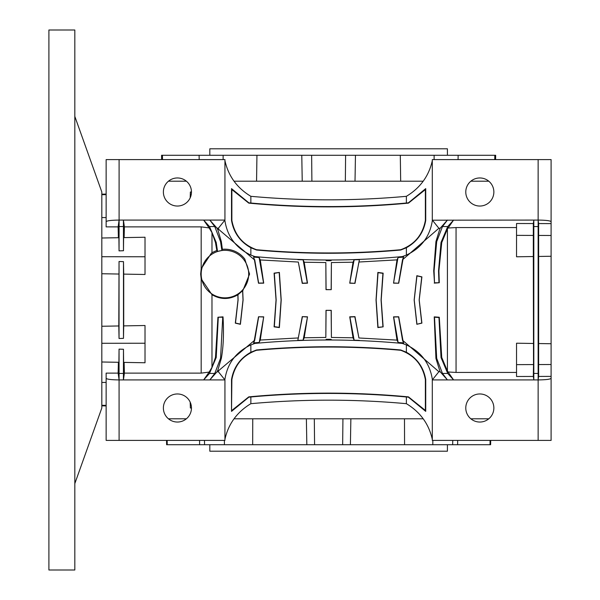<?xml version="1.0" encoding="UTF-8"?>
<svg xmlns="http://www.w3.org/2000/svg" width="600" height="600" viewBox="0 0 600 600"><rect width="100%" height="100%" fill="white"/><g stroke="black" fill="none" stroke-linecap="round" stroke-linejoin="round"><path stroke-width="0.9" d="M281.212 300L279.382 327.585L274.087 326.85L276.038 300L274.087 273.15L279.382 272.415L281.212 300M217.627 370.545L218.812 370.507L254.265 340.553L258.51 316.778L263.715 316.837L260.272 340.05L298.32 337.95L302.25 316.627L307.507 316.822L304.222 337.77L325.83 337.455L326.002 310.343L331.237 310.343L331.403 337.455L353.032 337.8L349.733 316.822L354.99 316.635L358.92 337.98L396.998 340.118L393.533 316.845L398.722 316.785L402.99 340.635L438.885 371.722L440.235 371.752M211.98 367.38L211.98 294.72L201.18 278.835L201.18 373.125L209.123 372.09L211.98 367.38L215.475 357.42L217.942 317.235L223.028 316.86C223.965 333.375 223.395 347.243 221.317 358.462L217.89 370.02A44.332 44.332 0 0 1 216.892 371.962L209.82 379.92L224.94 379.92L224.94 440.4L106.14 440.4L106.14 373.125L118.132 373.125L118.395 362.288M222.382 249.322L221.317 241.538L217.89 229.98A44.332 44.332 0 0 0 216.892 228.038L209.82 220.08L214.763 226.56L220.553 241.673L221.888 250.485L222.3 249.33A24.892 24.892 0 0 1 244.808 259.087L249.577 274.08L242.722 290.903L243.097 300L240.405 324.308L235.32 323.145L238.005 300L237.87 294.832C229.222 299.73 220.59 299.685 211.98 294.72M217.627 229.455L218.812 229.493L254.4 259.815L253.597 256.822L254.265 259.447M440.235 228.248L438.885 228.278L402.99 259.365L398.722 283.215L393.533 283.155L396.998 259.882L358.92 262.02L354.99 283.365L349.733 283.178L353.032 262.2L331.403 262.545L331.237 289.657L326.002 289.657L325.83 262.545L304.222 262.23L307.507 283.178L302.25 283.373L298.32 262.05L260.272 259.95L263.715 283.163L258.51 283.222L254.4 259.815M248.7 274.08A23.76 23.76 0 0 0 224.94 250.32A23.76 23.76 0 0 0 201.18 274.08A23.76 23.76 0 0 0 224.94 297.84A23.76 23.76 0 0 0 248.7 274.08M221.888 250.485L217.545 251.46L216.877 250.53A24.892 24.892 0 0 0 211.312 253.252L201.18 268.77L201.18 226.875L124.387 226.875L124.125 237.608M201.18 278.835L200.663 274.08L201.18 268.77M237.87 294.832L242.61 290.737L243.007 300L240.285 324.112L235.493 323.032L238.087 300L237.945 294.593M279.188 272.67L281.085 300L279.188 327.33L274.327 326.663L276.165 300L274.327 273.337L279.382 272.415M435.938 241.538L439.815 229.05A44.332 44.332 0 0 1 440.347 228.038L447.42 220.08L442.478 226.56L436.688 241.673L434.085 270.855L434.505 282.795L433.702 270.855L435.938 241.538L436.688 241.673M447.42 371.055L453.585 379.92L447.42 379.92L440.347 371.962A44.332 44.332 0 0 1 439.815 370.95L435.938 358.462L434.228 316.875L439.283 317.25L441.743 357.428L447.42 371.055L447.42 228.945L441.743 242.572L438.908 270.855L439.283 282.75L434.228 283.125M414.158 300L416.842 275.707L421.905 276.87L419.228 300L421.905 323.13L416.842 324.293L414.158 300M381.195 300L383.145 326.843L377.865 327.577L376.035 300L377.865 272.423L383.145 273.157L381.195 300M383.145 326.843L378.053 327.33L376.155 300L378.053 272.67L382.913 273.337L381.075 300L382.913 326.663M439.283 282.75L434.505 282.795M516.54 372.435L456.06 372.435L456.06 227.565L448.065 228.015L453.585 220.08L447.743 226.56L441.03 242.445L438.54 270.855L438.96 282.48M416.955 324.112L414.232 300L416.955 275.888L421.748 276.968L419.153 300L421.748 323.032L416.842 324.293M216.96 228.165L218.423 228.195L224.94 220.08L203.655 220.08L209.123 227.91L201.18 226.875M218.423 228.195L218.812 229.493M253.597 256.822L254.805 257.205L254.925 256.582C304.005 261.135 353.13 261.135 402.315 256.582L406.38 255.09C421.32 248.07 429.99 236.438 432.405 220.2L533.82 220.08L533.325 223.553L516.54 223.507L516.54 256.793L533.317 256.53L533.325 223.553M224.835 220.2C227.25 236.438 235.92 248.07 250.86 255.09L254.925 256.582M307.507 316.822L303.097 340.17L304.222 337.77M263.715 316.837L259.343 341.858M260.272 340.05L259.41 341.88M353.032 337.8L354.142 340.17L349.913 316.995L354.825 316.808L358.92 337.98M396.998 340.118L398.115 342.457L393.675 316.987L398.588 316.92L402.533 340.282L403.643 343.178L402.99 340.635M349.733 283.178L354.142 259.83L353.032 262.2M304.222 262.23L303.097 259.83L307.327 283.005L302.415 283.192L298.32 262.05M393.533 283.155L397.897 258.142M396.998 259.882L397.83 258.12M260.272 259.95L259.125 257.543L263.565 283.013L258.653 283.08L254.708 259.718M163.38 192A14.04 14.04 0 0 0 177.42 206.04A14.04 14.04 0 0 0 191.46 192A14.04 14.04 0 0 0 177.42 177.96A14.04 14.04 0 0 0 163.38 192M124.387 226.875L123.42 220.08L119.1 220.08L119.1 159.6L224.94 159.6L224.94 220.08M101.82 326.257L118.8 325.965L119.04 261.502L123.48 261.638L123.72 274.118L145.02 274.485L145.02 237.24L123.615 237.615L123.472 250.725L123.42 220.08L203.655 220.08L209.498 226.56L216.21 242.445L217.545 251.46M258.51 316.778L263.565 316.987M254.265 340.553L253.597 343.178L254.708 340.282L258.653 316.92M551.1 220.08L551.1 256.26L538.643 256.455L538.643 343.545L551.1 343.74L551.1 440.4L432.3 440.4L432.3 379.92L447.42 379.92L442.478 373.44L436.688 358.327L434.505 317.205L438.96 317.52L441.03 357.555L447.743 373.44L453.585 379.92L533.82 379.92L533.325 376.447L516.54 376.493L516.54 364.642L533.52 364.575L533.317 256.53M216.825 250.553L215.475 242.58L211.98 232.62L209.123 227.91M211.98 252.825L211.98 232.62M217.942 317.235L222.735 317.205L220.553 358.327L214.763 373.44L209.82 379.92L203.655 379.92L209.498 373.44L216.21 357.555L218.28 317.52M201.18 373.125L124.387 373.125L123.42 379.92L203.655 379.92L209.123 372.09M398.722 283.215L393.675 283.013M402.99 259.365L403.643 256.822L402.533 259.718L398.588 283.08M448.065 228.015L447.42 228.945M326.002 310.343L331.155 310.425L331.403 337.455M325.83 337.455L326.085 310.425M331.237 289.657L326.085 289.575L325.83 262.545M331.403 262.545L331.155 289.575M303.09 340.185L297.803 340.35L298.32 337.95M302.25 316.627L307.327 316.995M297.803 340.35L302.415 316.808M354.15 259.815L359.438 259.65L358.92 262.02M354.99 283.365L349.913 283.005M359.438 259.65L354.825 283.192M216.96 371.835L218.423 371.805L224.94 379.92M432.3 379.92L432.405 379.8C429.99 363.562 421.32 351.93 406.38 344.91L402.315 343.418C352.86 338.858 303.728 338.858 254.925 343.418L250.86 344.91L250.86 352.245C240.075 358.298 233.625 367.403 231.517 379.567L231.517 411.382L248.85 397.17L250.86 396.982L250.86 403.68C302.7 399 354.54 399 406.38 403.68C420.188 411.998 428.827 423.877 432.3 439.32M224.94 439.32C228.36 423.945 237 412.065 250.86 403.68M250.86 344.91C235.92 351.93 227.25 363.562 224.835 379.8M250.86 396.982C302.7 392.243 354.54 392.243 406.38 396.982L406.38 403.68M406.38 344.91L406.38 352.245L400.763 349.98C352.627 345.66 304.538 345.66 256.493 349.98L250.86 352.245M406.38 396.982L408.39 397.17L425.722 411.382L425.722 379.567C423.638 367.433 417.188 358.327 406.38 352.245M163.38 408A14.04 14.04 0 0 0 177.42 422.04A14.04 14.04 0 0 0 191.46 408A14.04 14.04 0 0 0 177.42 393.96A14.04 14.04 0 0 0 163.38 408M123.45 373.44L119.07 373.44L119.047 349.125L123.472 349.275L123.42 379.92L119.1 379.92L118.132 373.125M456.06 372.435L448.065 371.985M533.325 376.447L533.52 364.575M533.82 379.92L533.82 220.08L538.14 220.08L538.14 379.92L533.82 379.92M465.78 408A14.04 14.04 0 0 0 479.82 422.04A14.04 14.04 0 0 0 493.86 408A14.04 14.04 0 0 0 479.82 393.96A14.04 14.04 0 0 0 465.78 408M456.06 227.565L516.54 227.565M516.54 364.642L516.54 343.207L533.317 343.47M359.438 340.35L354.15 340.185M331.14 339.3L326.1 339.3M259.125 342.457L254.805 342.795L254.925 343.418M398.115 342.457L402.435 342.795L402.315 343.418M123.472 349.275L123.615 362.385L145.02 362.76L145.02 343.237L101.82 343.29M124.125 362.392L124.387 373.125M119.1 440.4L119.07 373.44M101.82 361.995L118.905 362.295L119.047 349.125M106.14 382.433L101.82 382.447M101.82 405.84L106.14 405.915M106.14 405.36L101.82 405.285L106.14 405.36M488.79 418.8L470.85 418.8M423.188 418.8L234.053 418.8M186.39 418.8L168.45 418.8M191.46 408L190.38 408L190.178 402.135M490.695 440.4L490.62 444.72L166.62 444.72L166.545 440.4M490.08 440.4L490.013 444.72M252.757 418.8L252.675 444.72M199.56 440.4L199.62 444.72M457.62 444.72L457.68 440.4M209.82 444.72L209.82 451.2L447.42 451.2L447.42 444.72M404.565 444.72L404.482 418.8M447.42 155.28L447.42 148.8L209.82 148.8L209.82 155.28M161.64 159.6L161.565 155.28L256.942 155.28L256.56 181.2M302.228 181.2L301.778 155.28L256.942 155.28M301.778 155.28L495.675 155.28L495.6 159.6M494.805 155.28L494.737 159.6M488.79 181.2L470.85 181.2M423.188 181.2L234.053 181.2M186.39 181.2L168.45 181.2M191.46 192L190.38 192L190.178 197.865M400.68 181.2L400.298 155.28M311.64 155.28L311.895 181.2M345.6 155.28L345.345 181.2M314.31 418.8L314.58 444.72M342.93 418.8L342.66 444.72M434.123 155.28L434.107 159.6M458.138 155.28L458.062 159.6M432.832 440.4L432.81 444.72M452.752 440.4L452.67 444.72M162.435 155.28L162.502 159.6M167.16 440.4L167.227 444.72M223.118 155.28L223.132 159.6M199.103 155.28L199.178 159.6M204.487 440.4L204.57 444.72M224.407 440.4L224.43 444.72M119.1 379.92C111.285 379.822 106.965 379.29 106.14 378.33M465.78 192A14.04 14.04 0 0 0 479.82 206.04A14.04 14.04 0 0 0 493.86 192A14.04 14.04 0 0 0 479.82 177.96A14.04 14.04 0 0 0 465.78 192M551.1 221.67L551.1 223.605L538.635 223.567L538.14 220.08C545.955 220.178 550.275 220.71 551.1 221.67L551.1 159.6L432.3 159.6L432.3 220.08M438.885 228.278L432.405 220.2M297.803 259.65L303.09 259.815M326.1 260.7L331.14 260.7M398.115 257.543L402.435 257.205L402.315 256.582M259.125 257.543L254.805 257.205M123.72 274.118L123.72 325.882L145.02 325.515L145.02 343.237M118.8 274.035L101.82 273.743M145.02 256.763L101.82 256.71M123.72 325.882L123.48 338.362L119.04 338.498L118.8 325.965M119.04 338.498L119.04 261.502M123.48 261.638L123.48 338.362M551.1 343.74L551.1 256.26M538.635 223.567L538.643 256.455M538.643 343.545L538.635 376.433L538.14 379.92C545.955 379.822 550.275 379.29 551.1 378.33M551.1 376.395L538.635 376.433M403.643 256.822L402.435 257.205M118.395 237.712L118.132 226.875L106.14 226.875L106.14 159.6L119.1 159.6M101.82 217.553L106.14 217.567M106.14 194.64L101.82 194.715L106.14 194.64M123.472 250.725L119.047 250.875L118.905 237.705L101.82 238.005M119.047 250.875L119.1 220.08L118.132 226.875M106.14 221.67C106.965 220.71 111.285 220.178 119.1 220.08M432.3 160.68C428.88 176.055 420.24 187.935 406.38 196.32L406.38 203.017L408.39 202.83L425.722 188.618L425.722 220.433C423.638 232.567 417.188 241.673 406.38 247.755L406.38 255.09M406.38 196.32C354.54 201 302.7 201 250.86 196.32L250.86 203.017C302.7 207.757 354.54 207.757 406.38 203.017M406.38 247.755L400.763 250.02C352.627 254.34 304.538 254.34 256.493 250.02L250.86 247.755L250.86 255.09M250.86 196.32C237.053 188.002 228.413 176.123 224.94 160.68M250.86 247.755C240.075 241.702 233.625 232.597 231.517 220.433L231.517 188.618L248.85 202.83L250.86 203.017M432.405 379.8L438.885 371.722M403.643 343.178L402.435 342.795M218.423 371.805L218.812 370.507M253.597 343.178L254.805 342.795M123.45 226.56L119.07 226.56M538.17 226.56L533.79 226.56M538.17 373.44L533.79 373.44M447.743 226.56L442.478 226.56M214.763 373.44L209.498 373.44M214.763 226.56L209.498 226.56M447.743 373.44L442.478 373.44M408.48 203.123L425.37 189.578L425.37 220.403C422.685 234.923 414.465 244.695 400.702 249.72C352.605 254.032 304.56 254.032 256.553 249.72C242.835 244.763 234.608 234.99 231.87 220.41L231.87 189.578L248.76 203.123C302.002 208.125 355.237 208.125 408.48 203.123L408.39 202.83M425.37 189.578L425.722 188.618M231.87 189.578L231.517 188.618M231.87 410.423L248.76 396.877C302.002 391.875 355.237 391.875 408.48 396.877L425.37 410.423L425.37 379.597C422.685 365.077 414.465 355.305 400.702 350.28C352.605 345.968 304.56 345.968 256.553 350.28C242.835 355.237 234.608 365.01 231.87 379.59L231.517 411.382M425.37 410.423L425.722 411.382M538.44 364.56L551.1 364.507M538.44 235.44L551.1 235.493M516.54 235.358L533.52 235.425M74.82 483.6L101.82 408L101.82 192L74.82 116.4M74.82 570L74.82 30L48.9 30L48.9 570L74.82 570M435.938 358.462L436.688 358.327M441.743 357.428L441.03 357.555M221.317 241.538L220.553 241.673M215.475 242.58L216.21 242.445M215.475 357.42L216.21 357.555M221.317 358.462L220.553 358.327M441.743 242.572L441.03 242.445M538.14 440.4L538.14 379.92M538.14 220.08L538.14 159.6M355.013 181.2L355.462 155.28M350.407 444.72L350.865 418.8M306.832 444.72L306.375 418.8M101.82 194.16L106.14 194.085"/></g></svg>
